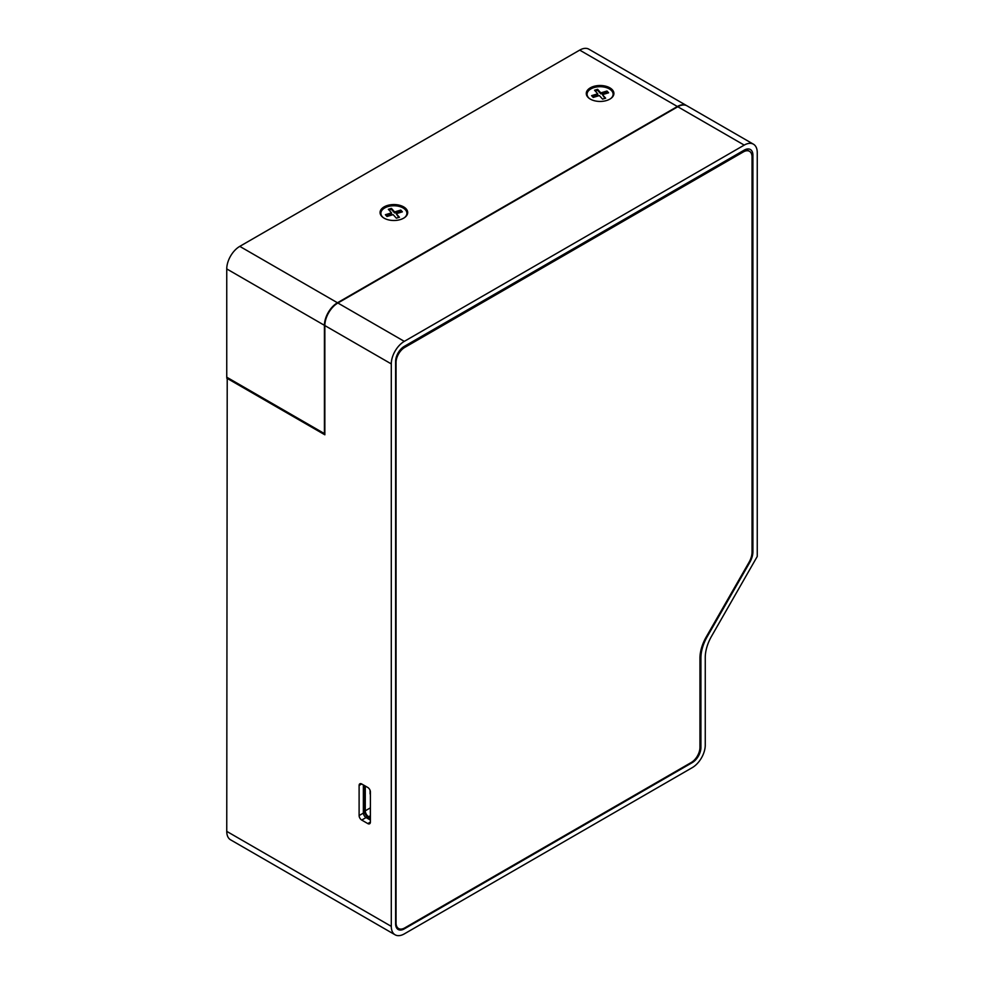 <?xml version="1.0" encoding="UTF-8"?>
<svg xmlns="http://www.w3.org/2000/svg" width="984" height="984" viewBox="0 0 984 984"><rect width="100%" height="100%" fill="white"/><g stroke="black" fill="none" stroke-linecap="round" stroke-linejoin="round"><path stroke-width="1.48" d="M370.402 815.736L368.692 816.72L370.402 817.704M368.692 816.72A4.834 2.792 60 0 1 365.273 810.804L365.273 786.031M370.402 818.897L368.692 817.913A6.285 3.629 -120 0 1 364.252 810.213L364.252 785.441M370.279 812.612L370.402 806.007M370.082 793.953L370.082 790.361M699.944 747.459L699.944 658.222A30.701 17.724 -60 0 1 706.217 636.968L749.021 562.307A14.735 8.512 120 0 0 752.034 552.11L752.034 156.936A12.275 7.085 120 0 0 749.488 151.315A12.275 7.085 120 0 0 743.351 151.917L404.731 347.426A12.275 7.085 120 0 0 396.048 362.456L396.048 922.906A12.275 7.085 120 0 0 398.594 928.527A12.275 7.085 120 0 0 404.731 927.912L691.26 762.489A12.275 7.085 120 0 0 699.944 747.459M398.594 928.527L397.462 927.875A12.275 7.085 -60 0 1 395.949 926.387M742.612 151.056A12.275 7.085 -60 0 1 748.369 150.663L749.488 151.315M609.871 99.113A13.813 7.97 -0 0 0 610.99 98.375A13.813 7.97 -0 0 0 609.244 87.502A13.813 7.97 -0 0 0 590.326 87.834A13.813 7.97 -0 0 0 589.207 98.375A13.813 7.97 -0 0 0 609.871 99.113M610.67 98.609A13.013 7.515 -0 0 0 608.53 88.499A13.013 7.515 -0 0 0 590.892 88.904A13.013 7.515 -0 0 0 589.527 98.609M403.649 218.165A13.813 7.97 -0 0 0 404.781 217.427A13.813 7.97 -0 0 0 403.034 206.554A13.813 7.97 -0 0 0 384.117 206.886A13.813 7.97 -0 0 0 382.985 217.427A13.813 7.97 -0 0 0 403.649 218.165M404.461 217.661A13.013 7.515 -0 0 0 402.308 207.55A13.013 7.515 -0 0 0 384.683 207.968A13.013 7.515 -0 0 0 383.317 217.661M711.518 636.304L757.25 556.464L757.25 152.631A18.413 10.639 120 0 0 753.436 144.193A18.413 10.639 120 0 0 744.224 145.103L404.301 341.362A18.413 10.639 120 0 0 391.288 363.92L391.288 926.362A18.413 10.639 120 0 0 395.101 934.8A18.413 10.639 120 0 0 404.301 933.89L692.232 767.655A18.413 10.639 120 0 0 705.257 745.097L705.257 657.533A30.701 17.724 -60 0 1 711.518 636.304M227.218 377.475L226.75 831.369L391.288 926.362M391.288 363.92L324.855 325.569L324.855 434.793L226.75 378.151M324.855 325.569A18.413 10.639 -60 0 1 337.881 303.01L677.804 106.752A18.413 10.639 -60 0 1 687.016 105.841L753.436 144.193M363.453 813.055A3.678 2.128 -120 0 0 366.06 817.569L361.718 820.066L367.795 823.583L370.402 822.071L370.402 791.997A3.678 2.128 60 0 0 367.795 787.483L361.718 783.977L359.111 785.478L359.111 815.564L363.453 813.055M370.402 820.066L366.06 817.569M752.034 551.249L752.908 551.753L752.908 155.128A12.275 7.085 120 0 0 750.374 149.506A12.275 7.085 120 0 0 744.224 150.121L404.301 346.368A12.275 7.085 120 0 0 395.617 361.411L395.617 923.865A12.275 7.085 120 0 0 398.163 929.486A12.275 7.085 120 0 0 404.301 928.871L692.232 762.637A12.275 7.085 120 0 0 700.916 747.606L700.916 657.989L699.956 657.435M746.155 150.085A12.275 7.085 120 0 0 746.032 149.297M370.402 822.071A3.678 2.128 60 0 1 369.64 823.756A3.678 2.128 60 0 1 367.795 823.583M361.718 820.066A3.678 2.128 60 0 1 359.111 815.564M359.111 785.478A3.678 2.128 60 0 1 359.873 783.793A3.678 2.128 60 0 1 361.718 783.977M706.549 636.39L707.176 636.746L749.783 562.381L749.181 562.036M707.176 636.746A30.701 17.724 120 0 0 700.916 657.989M752.908 551.753A15.35 8.856 -60 0 1 749.783 562.381M395.101 934.8L230.563 839.807A18.413 10.639 -60 0 1 226.75 831.369M363.367 784.924L363.367 813.104M324.855 432.96L324.425 433.6L226.75 377.204L226.75 268.927A18.413 10.639 -60 0 1 239.776 246.369L337.451 302.764A18.413 10.639 120 0 0 324.425 325.323L324.425 433.6M686.795 105.719A18.413 10.639 120 0 0 686.586 105.595A18.413 10.639 120 0 0 677.373 106.506L337.451 302.764M677.373 106.506L579.699 50.11L239.776 246.369M579.699 50.11A18.413 10.639 -60 0 1 588.899 49.2L686.586 105.595M602.442 94.648L608.592 92.791L606.993 91.02L600.83 92.877L597.62 89.323L594.545 90.245L597.755 93.8L591.605 95.657L593.204 97.428L599.367 95.571L602.577 99.126L605.652 98.203L602.442 94.648L604.939 98.412M607.878 93.013L606.993 92.016L600.83 93.874L597.62 90.319L595.259 91.032M597.62 90.319L597.62 89.323M600.83 93.874L600.83 92.877M597.755 93.8L597.755 94.796L592.319 96.444M606.993 92.016L606.993 91.02M396.232 213.7L402.382 211.843L400.771 210.072L394.621 211.929L391.411 208.374L388.336 209.297L391.546 212.852L385.396 214.709L386.995 216.48L393.157 214.635L396.368 218.177L399.442 217.255L396.232 213.7L398.729 217.476M401.669 212.064L400.771 211.08L394.621 212.925L391.411 209.371L389.049 210.084M391.411 209.371L391.411 208.374M394.621 212.925L394.621 211.929M391.546 212.852L391.546 213.86L386.109 215.496M400.771 211.08L400.771 210.072M365.273 810.804L369.996 808.085M403.637 346.786L404.731 347.426M743.351 151.917L742.231 151.278M337.881 303.01L404.301 341.362M744.224 145.103L677.804 106.752M699.944 747.041L700.916 747.606M691.604 762.28L692.232 762.637M403.612 928.478L404.301 928.871M751.727 154.439L752.908 155.128M324.425 325.323L226.75 268.927"/></g></svg>
